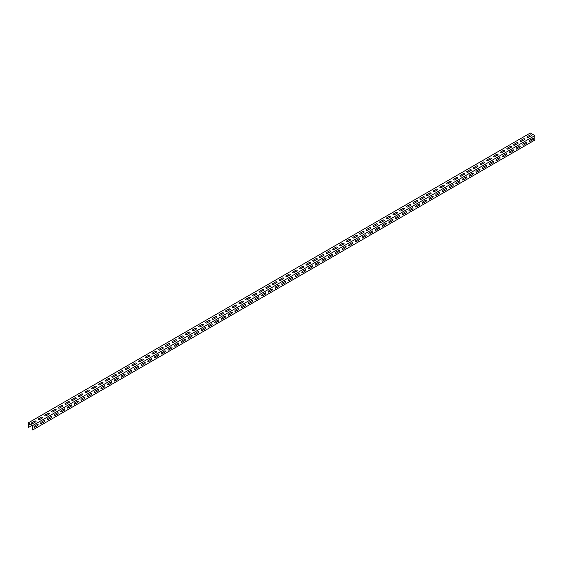 <?xml version="1.0" encoding="UTF-8"?>
<svg xmlns="http://www.w3.org/2000/svg" width="563" height="563" viewBox="0 0 563 563"><rect width="100%" height="100%" fill="white"/><g stroke="black" fill="none" stroke-linecap="round" stroke-linejoin="round"><path stroke-width="0.84" d="M531.331 135.676L528.319 137.414A0.83 0.479 180 0 1 527.151 136.739L530.163 135A0.83 0.479 180 0 1 531.331 135.676M524.639 139.54L521.627 141.278A0.83 0.479 180 0 1 520.451 140.602L523.47 138.864A0.83 0.479 180 0 1 524.639 139.54M517.946 143.403L514.927 145.148A0.83 0.479 180 0 1 513.759 144.466L516.771 142.728A0.83 0.479 180 0 1 517.946 143.403M511.246 147.274L508.234 149.012A0.83 0.479 180 0 1 507.066 148.336L510.078 146.598A0.83 0.479 180 0 1 511.246 147.274M504.554 151.137L501.542 152.876A0.83 0.479 180 0 1 500.366 152.2L503.378 150.462A0.83 0.479 180 0 1 504.554 151.137M497.854 155.001L494.842 156.739A0.83 0.479 180 0 1 493.674 156.064L496.686 154.325A0.83 0.479 180 0 1 497.854 155.001M491.161 158.872L488.149 160.61A0.83 0.479 180 0 1 486.974 159.934L489.986 158.189A0.83 0.479 180 0 1 491.161 158.872M484.462 162.735L481.449 164.473A0.83 0.479 180 0 1 480.281 163.798L483.293 162.06A0.83 0.479 180 0 1 484.462 162.735M477.769 166.599L474.757 168.337A0.83 0.479 180 0 1 473.582 167.661L476.594 165.923A0.83 0.479 180 0 1 477.769 166.599M471.076 170.469L468.057 172.208A0.83 0.479 180 0 1 466.889 171.532L469.901 169.787A0.83 0.479 180 0 1 471.076 170.469M464.376 174.333L461.364 176.071A0.83 0.479 180 0 1 460.189 175.396L463.208 173.657A0.83 0.479 180 0 1 464.376 174.333M457.684 178.197L454.672 179.935A0.83 0.479 180 0 1 453.496 179.259L456.509 177.521A0.83 0.479 180 0 1 457.684 178.197M450.984 182.06L447.972 183.805A0.83 0.479 180 0 1 446.804 183.13L449.816 181.385A0.83 0.479 180 0 1 450.984 182.06M444.291 185.931L441.279 187.669A0.83 0.479 180 0 1 440.104 186.993L443.116 185.255A0.83 0.479 180 0 1 444.291 185.931M437.592 189.794L434.58 191.533A0.83 0.479 180 0 1 433.411 190.857L436.424 189.119A0.83 0.479 180 0 1 437.592 189.794M430.899 193.658L427.887 195.403A0.83 0.479 180 0 1 426.712 194.721L429.724 192.982A0.83 0.479 180 0 1 430.899 193.658M424.206 197.529L421.187 199.267A0.83 0.479 180 0 1 420.019 198.591L423.031 196.853A0.83 0.479 180 0 1 424.206 197.529M417.507 201.392L414.495 203.13A0.83 0.479 180 0 1 413.319 202.455L416.339 200.717A0.83 0.479 180 0 1 417.507 201.392M410.814 205.256L407.795 206.994A0.83 0.479 180 0 1 406.627 206.318L409.639 204.58A0.83 0.479 180 0 1 410.814 205.256M404.114 209.126L401.102 210.865A0.83 0.479 180 0 1 399.934 210.189L402.946 208.444A0.83 0.479 180 0 1 404.114 209.126M397.422 212.99L394.41 214.728A0.83 0.479 180 0 1 393.234 214.053L396.246 212.314A0.83 0.479 180 0 1 397.422 212.99M390.722 216.854L387.71 218.592A0.83 0.479 180 0 1 386.542 217.916L389.554 216.178A0.83 0.479 180 0 1 390.722 216.854M384.029 220.724L381.017 222.462A0.83 0.479 180 0 1 379.842 221.787L382.854 220.042A0.83 0.479 180 0 1 384.029 220.724M377.33 224.588L374.318 226.326A0.83 0.479 180 0 1 373.149 225.65L376.161 223.912A0.83 0.479 180 0 1 377.33 224.588M370.637 228.451L367.625 230.19A0.83 0.479 180 0 1 366.45 229.514L369.469 227.776A0.83 0.479 180 0 1 370.637 228.451M363.944 232.315L360.925 234.06A0.83 0.479 180 0 1 359.757 233.378L362.769 231.639A0.83 0.479 180 0 1 363.944 232.315M357.245 236.186L354.233 237.924A0.83 0.479 180 0 1 353.057 237.248L356.076 235.51A0.83 0.479 180 0 1 357.245 236.186M350.552 240.049L347.54 241.787A0.83 0.479 180 0 1 346.365 241.112L349.377 239.374A0.83 0.479 180 0 1 350.552 240.049M343.852 243.913L340.84 245.658A0.83 0.479 180 0 1 339.672 244.975L342.684 243.237A0.83 0.479 180 0 1 343.852 243.913M337.16 247.783L334.148 249.522A0.83 0.479 180 0 1 332.972 248.846L335.984 247.108A0.83 0.479 180 0 1 337.16 247.783M330.46 251.647L327.448 253.385A0.83 0.479 180 0 1 326.28 252.71L329.292 250.971A0.83 0.479 180 0 1 330.46 251.647M323.767 255.511L320.755 257.249A0.83 0.479 180 0 1 319.58 256.573L322.592 254.835A0.83 0.479 180 0 1 323.767 255.511M317.075 259.381L314.055 261.119A0.83 0.479 180 0 1 312.887 260.444L315.899 258.699A0.83 0.479 180 0 1 317.075 259.381M310.375 263.245L307.363 264.983A0.83 0.479 180 0 1 306.188 264.307L309.207 262.569A0.83 0.479 180 0 1 310.375 263.245M303.682 267.108L300.663 268.847A0.83 0.479 180 0 1 299.495 268.171L302.507 266.433A0.83 0.479 180 0 1 303.682 267.108M296.983 270.979L293.97 272.717A0.83 0.479 180 0 1 292.802 272.042L295.814 270.296A0.83 0.479 180 0 1 296.983 270.979M290.29 274.843L287.278 276.581A0.83 0.479 180 0 1 286.103 275.905L289.115 274.167A0.83 0.479 180 0 1 290.29 274.843M283.59 278.706L280.578 280.444A0.83 0.479 180 0 1 279.41 279.769L282.422 278.031A0.83 0.479 180 0 1 283.59 278.706M276.897 282.57L273.885 284.315A0.83 0.479 180 0 1 272.71 283.632L275.722 281.894A0.83 0.479 180 0 1 276.897 282.57M270.198 286.44L267.186 288.179A0.83 0.479 180 0 1 266.017 287.503L269.03 285.765A0.83 0.479 180 0 1 270.198 286.44M263.505 290.304L260.493 292.042A0.83 0.479 180 0 1 259.318 291.367L262.337 289.628A0.83 0.479 180 0 1 263.505 290.304M256.812 294.168L253.793 295.913A0.83 0.479 180 0 1 252.625 295.23L255.637 293.492A0.83 0.479 180 0 1 256.812 294.168M250.113 298.038L247.101 299.776A0.83 0.479 180 0 1 245.925 299.101L248.945 297.363A0.83 0.479 180 0 1 250.113 298.038M243.42 301.902L240.408 303.64A0.83 0.479 180 0 1 239.233 302.964L242.245 301.226A0.83 0.479 180 0 1 243.42 301.902M236.72 305.765L233.708 307.504A0.83 0.479 180 0 1 232.54 306.828L235.552 305.09A0.83 0.479 180 0 1 236.72 305.765M230.028 309.636L227.016 311.374A0.83 0.479 180 0 1 225.84 310.699L228.852 308.953A0.83 0.479 180 0 1 230.028 309.636M223.328 313.5L220.316 315.238A0.83 0.479 180 0 1 219.148 314.562L222.16 312.824A0.83 0.479 180 0 1 223.328 313.5M216.635 317.363L213.623 319.101A0.83 0.479 180 0 1 212.448 318.426L215.46 316.688A0.83 0.479 180 0 1 216.635 317.363M209.943 321.227L206.924 322.972A0.83 0.479 180 0 1 205.755 322.296L208.767 320.551A0.83 0.479 180 0 1 209.943 321.227M203.243 325.097L200.231 326.836A0.83 0.479 180 0 1 199.056 326.16L202.075 324.422A0.83 0.479 180 0 1 203.243 325.097M196.55 328.961L193.531 330.699A0.83 0.479 180 0 1 192.363 330.024L195.375 328.285A0.83 0.479 180 0 1 196.55 328.961M189.851 332.824L186.839 334.57A0.83 0.479 180 0 1 185.67 333.887L188.682 332.149A0.83 0.479 180 0 1 189.851 332.824M183.158 336.695L180.146 338.433A0.83 0.479 180 0 1 178.971 337.758L181.983 336.02A0.83 0.479 180 0 1 183.158 336.695M176.458 340.559L173.446 342.297A0.83 0.479 180 0 1 172.278 341.621L175.29 339.883A0.83 0.479 180 0 1 176.458 340.559M169.766 344.422L166.754 346.168A0.83 0.479 180 0 1 165.578 345.485L168.59 343.747A0.83 0.479 180 0 1 169.766 344.422M163.066 348.293L160.054 350.031A0.83 0.479 180 0 1 158.886 349.356L161.898 347.617A0.83 0.479 180 0 1 163.066 348.293M156.373 352.156L153.361 353.895A0.83 0.479 180 0 1 152.186 353.219L155.205 351.481A0.83 0.479 180 0 1 156.373 352.156M149.681 356.02L146.661 357.758A0.83 0.479 180 0 1 145.493 357.083L148.505 355.344A0.83 0.479 180 0 1 149.681 356.02M142.981 359.891L139.969 361.629A0.83 0.479 180 0 1 138.794 360.953L141.813 359.208A0.83 0.479 180 0 1 142.981 359.891M136.288 363.754L133.276 365.493A0.83 0.479 180 0 1 132.101 364.817L135.113 363.079A0.83 0.479 180 0 1 136.288 363.754M129.589 367.618L126.576 369.356A0.83 0.479 180 0 1 125.408 368.681L128.42 366.942A0.83 0.479 180 0 1 129.589 367.618M122.896 371.481L119.884 373.227A0.83 0.479 180 0 1 118.709 372.551L121.721 370.806A0.83 0.479 180 0 1 122.896 371.481M116.196 375.352L113.184 377.09A0.83 0.479 180 0 1 112.016 376.415L115.028 374.676A0.83 0.479 180 0 1 116.196 375.352M109.503 379.216L106.491 380.954A0.83 0.479 180 0 1 105.316 380.278L108.328 378.54A0.83 0.479 180 0 1 109.503 379.216M102.811 383.079L99.792 384.825A0.83 0.479 180 0 1 98.624 384.142L101.636 382.404A0.83 0.479 180 0 1 102.811 383.079M96.111 386.95L93.099 388.688A0.83 0.479 180 0 1 91.924 388.013L94.943 386.274A0.83 0.479 180 0 1 96.111 386.95M89.418 390.813L86.406 392.552A0.83 0.479 180 0 1 85.231 391.876L88.243 390.138A0.83 0.479 180 0 1 89.418 390.813M82.719 394.677L79.707 396.422A0.83 0.479 180 0 1 78.538 395.74L81.551 394.001A0.83 0.479 180 0 1 82.719 394.677M76.026 398.548L73.014 400.286A0.83 0.479 180 0 1 71.839 399.61L74.851 397.872A0.83 0.479 180 0 1 76.026 398.548M69.326 402.411L66.314 404.15A0.83 0.479 180 0 1 65.146 403.474L68.158 401.736A0.83 0.479 180 0 1 69.326 402.411M62.634 406.275L59.622 408.013A0.83 0.479 180 0 1 58.446 407.338L61.458 405.599A0.83 0.479 180 0 1 62.634 406.275M55.934 410.145L52.922 411.884A0.83 0.479 180 0 1 51.754 411.208L54.766 409.463A0.83 0.479 180 0 1 55.934 410.145M49.241 414.009L46.229 415.747A0.83 0.479 180 0 1 45.054 415.072L48.073 413.333A0.83 0.479 180 0 1 49.241 414.009M42.549 417.873L39.53 419.611A0.83 0.479 180 0 1 38.361 418.935L41.373 417.197A0.83 0.479 180 0 1 42.549 417.873M35.849 421.736L32.837 423.482A0.83 0.479 180 0 1 31.669 422.806L34.681 421.061A0.83 0.479 180 0 1 35.849 421.736M29.769 424.136A0.83 0.479 120 0 0 30.254 424.924L30.698 424.671M533.041 138.245L530.029 139.983A0.83 0.479 120 0 0 530.029 141.334L533.041 139.596A0.83 0.479 120 0 0 533.041 138.245M526.349 142.108L523.337 143.854A0.83 0.479 120 0 0 523.337 145.205L526.349 143.466A0.83 0.479 120 0 0 526.349 142.108M519.649 145.979L516.637 147.717A0.83 0.479 120 0 0 516.637 149.068L519.649 147.33A0.83 0.479 120 0 0 519.649 145.979M512.956 149.842L509.944 151.581A0.83 0.479 120 0 0 509.944 152.932L512.956 151.194A0.83 0.479 120 0 0 512.956 149.842M506.257 153.706L503.245 155.444A0.83 0.479 120 0 0 503.245 156.803L506.257 155.064A0.83 0.479 120 0 0 506.257 153.706M499.564 157.577L496.552 159.315A0.83 0.479 120 0 0 496.552 160.666L499.564 158.928A0.83 0.479 120 0 0 499.564 157.577M492.864 161.44L489.852 163.179A0.83 0.479 120 0 0 489.852 164.53L492.864 162.791A0.83 0.479 120 0 0 492.864 161.44M486.172 165.304L483.16 167.042A0.83 0.479 120 0 0 483.16 168.4L486.172 166.655A0.83 0.479 120 0 0 486.172 165.304M479.479 169.174L476.46 170.913A0.83 0.479 120 0 0 476.46 172.264L479.479 170.526A0.83 0.479 120 0 0 479.479 169.174M472.779 173.038L469.767 174.776A0.83 0.479 120 0 0 469.767 176.128L472.779 174.389A0.83 0.479 120 0 0 472.779 173.038M466.087 176.902L463.075 178.64A0.83 0.479 120 0 0 463.075 179.998L466.087 178.253A0.83 0.479 120 0 0 466.087 176.902M459.387 180.765L456.375 182.511A0.83 0.479 120 0 0 456.375 183.862L459.387 182.123A0.83 0.479 120 0 0 459.387 180.765M452.694 184.636L449.682 186.374A0.83 0.479 120 0 0 449.682 187.725L452.694 185.987A0.83 0.479 120 0 0 452.694 184.636M445.995 188.499L442.982 190.238A0.83 0.479 120 0 0 442.982 191.589L445.995 189.851A0.83 0.479 120 0 0 445.995 188.499M439.302 192.363L436.29 194.108A0.83 0.479 120 0 0 436.29 195.46L439.302 193.721A0.83 0.479 120 0 0 439.302 192.363M432.609 196.234L429.59 197.972A0.83 0.479 120 0 0 429.59 199.323L432.609 197.585A0.83 0.479 120 0 0 432.609 196.234M425.91 200.097L422.897 201.835A0.83 0.479 120 0 0 422.897 203.187L425.91 201.448A0.83 0.479 120 0 0 425.91 200.097M419.217 203.961L416.205 205.699A0.83 0.479 120 0 0 416.205 207.057L419.217 205.319A0.83 0.479 120 0 0 419.217 203.961M412.517 207.831L409.505 209.57A0.83 0.479 120 0 0 409.505 210.921L412.517 209.183A0.83 0.479 120 0 0 412.517 207.831M405.824 211.695L402.812 213.433A0.83 0.479 120 0 0 402.812 214.784L405.824 213.046A0.83 0.479 120 0 0 405.824 211.695M399.125 215.559L396.113 217.297A0.83 0.479 120 0 0 396.113 218.655L399.125 216.91A0.83 0.479 120 0 0 399.125 215.559M392.432 219.422L389.42 221.168A0.83 0.479 120 0 0 389.42 222.519L392.432 220.78A0.83 0.479 120 0 0 392.432 219.422M385.732 223.293L382.72 225.031A0.83 0.479 120 0 0 382.72 226.382L385.732 224.644A0.83 0.479 120 0 0 385.732 223.293M379.04 227.156L376.028 228.895A0.83 0.479 120 0 0 376.028 230.253L379.04 228.508A0.83 0.479 120 0 0 379.04 227.156M372.347 231.02L369.328 232.765A0.83 0.479 120 0 0 369.328 234.117L372.347 232.378A0.83 0.479 120 0 0 372.347 231.02M365.647 234.891L362.635 236.629A0.83 0.479 120 0 0 362.635 237.98L365.647 236.242A0.83 0.479 120 0 0 365.647 234.891M358.955 238.754L355.943 240.492A0.83 0.479 120 0 0 355.943 241.844L358.955 240.105A0.83 0.479 120 0 0 358.955 238.754M352.255 242.618L349.243 244.363A0.83 0.479 120 0 0 349.243 245.714L352.255 243.976A0.83 0.479 120 0 0 352.255 242.618M345.562 246.488L342.55 248.227A0.83 0.479 120 0 0 342.55 249.578L345.562 247.84A0.83 0.479 120 0 0 345.562 246.488M338.863 250.352L335.851 252.09A0.83 0.479 120 0 0 335.851 253.441L338.863 251.703A0.83 0.479 120 0 0 338.863 250.352M332.17 254.216L329.158 255.954A0.83 0.479 120 0 0 329.158 257.312L332.17 255.574A0.83 0.479 120 0 0 332.17 254.216M325.477 258.086L322.458 259.825A0.83 0.479 120 0 0 322.458 261.176L325.477 259.437A0.83 0.479 120 0 0 325.477 258.086M318.778 261.95L315.766 263.688A0.83 0.479 120 0 0 315.766 265.039L318.778 263.301A0.83 0.479 120 0 0 318.778 261.95M312.085 265.813L309.073 267.552A0.83 0.479 120 0 0 309.073 268.91L312.085 267.165A0.83 0.479 120 0 0 312.085 265.813M305.385 269.677L302.373 271.422A0.83 0.479 120 0 0 302.373 272.774L305.385 271.035A0.83 0.479 120 0 0 305.385 269.677M298.693 273.548L295.681 275.286A0.83 0.479 120 0 0 295.681 276.637L298.693 274.899A0.83 0.479 120 0 0 298.693 273.548M291.993 277.411L288.981 279.149A0.83 0.479 120 0 0 288.981 280.508L291.993 278.762A0.83 0.479 120 0 0 291.993 277.411M285.3 281.275L282.288 283.02A0.83 0.479 120 0 0 282.288 284.371L285.3 282.633A0.83 0.479 120 0 0 285.3 281.275M278.608 285.145L275.589 286.884A0.83 0.479 120 0 0 275.589 288.235L278.608 286.497A0.83 0.479 120 0 0 278.608 285.145M271.908 289.009L268.896 290.747A0.83 0.479 120 0 0 268.896 292.098L271.908 290.36A0.83 0.479 120 0 0 271.908 289.009M265.215 292.873L262.196 294.618A0.83 0.479 120 0 0 262.196 295.969L265.215 294.231A0.83 0.479 120 0 0 265.215 292.873M258.516 296.743L255.503 298.481A0.83 0.479 120 0 0 255.503 299.833L258.516 298.094A0.83 0.479 120 0 0 258.516 296.743M251.823 300.607L248.811 302.345A0.83 0.479 120 0 0 248.811 303.696L251.823 301.958A0.83 0.479 120 0 0 251.823 300.607M245.123 304.47L242.111 306.209A0.83 0.479 120 0 0 242.111 307.567L245.123 305.829A0.83 0.479 120 0 0 245.123 304.47M238.43 308.341L235.418 310.079A0.83 0.479 120 0 0 235.418 311.43L238.43 309.692A0.83 0.479 120 0 0 238.43 308.341M231.731 312.205L228.719 313.943A0.83 0.479 120 0 0 228.719 315.294L231.731 313.556A0.83 0.479 120 0 0 231.731 312.205M225.038 316.068L222.026 317.806A0.83 0.479 120 0 0 222.026 319.165L225.038 317.419A0.83 0.479 120 0 0 225.038 316.068M218.345 319.932L215.326 321.677A0.83 0.479 120 0 0 215.326 323.028L218.345 321.29A0.83 0.479 120 0 0 218.345 319.932M211.646 323.802L208.634 325.541A0.83 0.479 120 0 0 208.634 326.892L211.646 325.154A0.83 0.479 120 0 0 211.646 323.802M204.953 327.666L201.941 329.404A0.83 0.479 120 0 0 201.941 330.762L204.953 329.017A0.83 0.479 120 0 0 204.953 327.666M198.253 331.53L195.241 333.275A0.83 0.479 120 0 0 195.241 334.626L198.253 332.888A0.83 0.479 120 0 0 198.253 331.53M191.561 335.4L188.549 337.138A0.83 0.479 120 0 0 188.549 338.49L191.561 336.751A0.83 0.479 120 0 0 191.561 335.4M184.861 339.264L181.849 341.002A0.83 0.479 120 0 0 181.849 342.353L184.861 340.615A0.83 0.479 120 0 0 184.861 339.264M178.168 343.127L175.156 344.873A0.83 0.479 120 0 0 175.156 346.224L178.168 344.486A0.83 0.479 120 0 0 178.168 343.127M171.476 346.998L168.457 348.736A0.83 0.479 120 0 0 168.457 350.087L171.476 348.349A0.83 0.479 120 0 0 171.476 346.998M164.776 350.862L161.764 352.6A0.83 0.479 120 0 0 161.764 353.951L164.776 352.213A0.83 0.479 120 0 0 164.776 350.862M158.083 354.725L155.064 356.463A0.83 0.479 120 0 0 155.064 357.822L158.083 356.083A0.83 0.479 120 0 0 158.083 354.725M151.384 358.596L148.372 360.334A0.83 0.479 120 0 0 148.372 361.685L151.384 359.947A0.83 0.479 120 0 0 151.384 358.596M144.691 362.459L141.679 364.198A0.83 0.479 120 0 0 141.679 365.549L144.691 363.811A0.83 0.479 120 0 0 144.691 362.459M137.991 366.323L134.979 368.061A0.83 0.479 120 0 0 134.979 369.419L137.991 367.674A0.83 0.479 120 0 0 137.991 366.323M131.299 370.187L128.287 371.932A0.83 0.479 120 0 0 128.287 373.283L131.299 371.545A0.83 0.479 120 0 0 131.299 370.187M124.599 374.057L121.587 375.795A0.83 0.479 120 0 0 121.587 377.147L124.599 375.408A0.83 0.479 120 0 0 124.599 374.057M117.906 377.921L114.894 379.659A0.83 0.479 120 0 0 114.894 381.017L117.906 379.272A0.83 0.479 120 0 0 117.906 377.921M111.214 381.784L108.195 383.53A0.83 0.479 120 0 0 108.195 384.881L111.214 383.143A0.83 0.479 120 0 0 111.214 381.784M104.514 385.655L101.502 387.393A0.83 0.479 120 0 0 101.502 388.744L104.514 387.006A0.83 0.479 120 0 0 104.514 385.655M97.821 389.519L94.809 391.257A0.83 0.479 120 0 0 94.809 392.608L97.821 390.87A0.83 0.479 120 0 0 97.821 389.519M91.122 393.382L88.109 395.127A0.83 0.479 120 0 0 88.109 396.479L91.122 394.74A0.83 0.479 120 0 0 91.122 393.382M84.429 397.253L81.417 398.991A0.83 0.479 120 0 0 81.417 400.342L84.429 398.604A0.83 0.479 120 0 0 84.429 397.253M77.729 401.116L74.717 402.855A0.83 0.479 120 0 0 74.717 404.206L77.729 402.468A0.83 0.479 120 0 0 77.729 401.116M71.037 404.98L68.024 406.718A0.83 0.479 120 0 0 68.024 408.076L71.037 406.338A0.83 0.479 120 0 0 71.037 404.98M64.344 408.851L61.325 410.589A0.83 0.479 120 0 0 61.325 411.94L64.344 410.202A0.83 0.479 120 0 0 64.344 408.851M57.644 412.714L54.632 414.452A0.83 0.479 120 0 0 54.632 415.804L57.644 414.065A0.83 0.479 120 0 0 57.644 412.714M50.952 416.578L47.932 418.316A0.83 0.479 120 0 0 47.932 419.674L50.952 417.929A0.83 0.479 120 0 0 50.952 416.578M44.252 420.441L41.24 422.187A0.83 0.479 120 0 0 41.24 423.538L44.252 421.8A0.83 0.479 120 0 0 44.252 420.441M37.559 424.312L34.547 426.05A0.83 0.479 120 0 0 34.547 427.401L37.559 425.663A0.83 0.479 120 0 0 37.559 424.312M28.375 423.327L32.443 425.677L32.668 429.991L32.668 425.551L28.15 422.94L28.375 427.514L28.375 423.327M28.15 422.94L530.332 133.009L534.85 135.62L534.85 140.06L32.668 429.991M534.85 135.62L32.668 425.551M32 425.424L28.375 427.514"/></g></svg>

